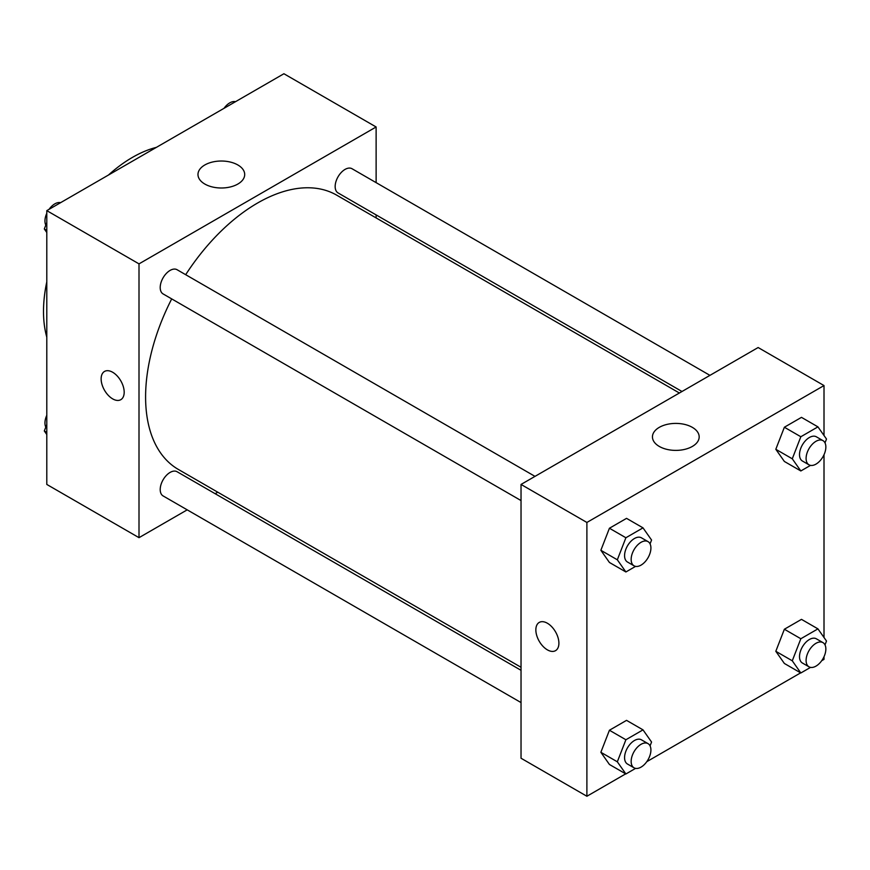 <?xml version="1.0" encoding="UTF-8"?>
<svg xmlns="http://www.w3.org/2000/svg" width="870" height="870" viewBox="0 0 870 870"><rect width="100%" height="100%" fill="white"/><g stroke="black" fill="none" stroke-linecap="round" stroke-linejoin="round"><path stroke-width="1.3" d="M46.795 337.19A125.748 72.602 -60 0 1 46.795 281.826M108.445 175.044A125.748 72.602 -60 0 1 156.393 147.356M187.213 509.842L139.004 537.671L46.795 484.438L46.795 210.638L283.914 73.743L376.123 126.977L376.123 182.635M376.123 214.912L376.123 217.924M204.82 164.974A23.359 13.485 180 0 1 230.278 162.048A23.359 13.485 180 0 1 244.698 174.511A23.359 13.485 180 0 1 221.339 187.996A23.359 13.485 180 0 1 197.979 174.511A23.359 13.485 180 0 1 204.82 164.974M139.004 537.671L139.004 263.871L46.795 210.638M139.004 263.871L376.123 126.977M104.509 371.446A16.302 9.407 -120 0 0 102.018 384.507A16.302 9.407 -120 0 0 112.665 398.873A16.302 9.407 60 0 1 102.007 384.507A16.302 9.407 60 0 1 104.509 371.446A16.302 9.407 60 0 1 120.81 380.864A16.302 9.407 60 0 1 120.81 399.678A16.302 9.407 60 0 1 112.654 398.873A16.302 9.407 -120 0 0 120.81 399.678M217.772 492.202L215.151 493.714M534.996 476.368L177.078 269.722A13.974 8.069 120 0 0 163.103 277.791A13.974 8.069 120 0 0 163.103 293.929L521.032 500.565M521.032 670.302L177.078 471.725A13.974 8.069 120 0 0 166.311 475.477A13.974 8.069 120 0 0 160.21 489.527A13.974 8.069 120 0 0 163.103 495.933L521.032 702.568M709.942 375.361L352.024 168.726A13.974 8.069 120 0 0 341.257 172.467A13.974 8.069 120 0 0 335.157 186.528A13.974 8.069 120 0 0 338.049 192.922L681.993 391.5M171.705 298.888A158.351 91.426 120 0 0 145.594 396.97A158.351 91.426 120 0 0 178.393 469.463L521.032 667.279M679.383 393.012L336.744 195.184A158.351 91.426 120 0 0 185.68 274.692M625.693 773.854L586.891 796.257L521.032 758.238L521.032 484.438L758.14 347.532L824.01 385.562L824.01 435.489M646.78 761.685L800.639 672.858M821.726 660.689L824.01 659.362L824.01 656.719M600.865 550.286L609.424 562.466L600.865 550.286L609.424 528.242L600.865 550.286L617.33 559.801L625.889 537.747L643.006 527.862L651.565 540.042L650.064 543.88M626.541 518.357L609.424 528.242L626.541 518.357L643.006 527.862M775.812 449.29L784.37 461.459L775.812 449.29L784.37 427.235L775.812 449.29L792.276 458.794L800.835 436.74L817.941 426.865L826.5 439.035L825.01 442.884M801.477 417.361L784.37 427.235L801.477 417.361L817.941 426.865M775.812 651.293L784.37 663.462L775.812 651.293L784.37 629.238L775.812 651.293L792.276 660.798L800.835 638.743L817.941 628.869L826.5 641.038L825.01 644.887M801.477 619.364L784.37 629.238L801.477 619.364L817.941 628.869M586.891 796.257L586.891 522.457L824.01 385.562M824.01 454.716L824.01 637.492M600.865 752.289L609.424 764.469L600.865 752.289L609.424 730.245L600.865 752.289L617.33 761.805L625.889 739.75L643.006 729.865L651.565 742.045L650.064 745.884M626.541 720.36L609.424 730.245L626.541 720.36L643.006 729.865M659.297 446.44A23.359 13.485 180 0 1 652.446 436.903A23.359 13.485 180 0 1 675.816 423.407A23.359 13.485 180 0 1 699.175 436.903A23.359 13.485 180 0 1 684.755 449.366A23.359 13.485 180 0 1 659.297 446.44M586.891 522.457L521.032 484.438M558.899 643.202A16.302 9.407 60 0 1 555.528 650.662A16.302 9.407 60 0 1 539.226 641.255A16.302 9.407 60 0 1 539.226 622.431A16.302 9.407 60 0 1 551.787 626.791A16.302 9.407 60 0 1 558.899 643.202M539.226 622.431A16.302 9.407 -120 0 0 539.226 641.244A16.302 9.407 -120 0 0 555.528 650.662M635.578 566.381L625.889 571.971L617.33 559.801M648.019 541.618L641.429 537.812A13.974 8.069 120 0 0 630.663 541.564A13.974 8.069 120 0 0 624.573 555.625A13.974 8.069 120 0 0 627.466 562.02L634.045 565.815A13.974 8.069 120 0 0 648.019 557.757A13.974 8.069 120 0 0 648.019 541.618A13.974 8.069 120 0 0 637.253 545.36A13.974 8.069 120 0 0 631.152 559.421A13.974 8.069 120 0 0 634.045 565.815M625.889 571.971L609.424 562.466M625.889 537.747L609.424 528.242M810.514 465.374L800.835 470.964L792.276 458.794M822.966 440.622L816.375 436.816A13.974 8.069 120 0 0 805.609 440.557A13.974 8.069 120 0 0 799.508 454.618A13.974 8.069 120 0 0 802.401 461.013L808.991 464.819A13.974 8.069 120 0 0 822.966 456.75A13.974 8.069 120 0 0 822.966 440.622A13.974 8.069 120 0 0 812.188 444.363A13.974 8.069 120 0 0 806.098 458.425A13.974 8.069 120 0 0 808.991 464.819M800.835 470.964L784.37 461.459M800.835 436.74L784.37 427.235M635.578 768.384L625.889 773.974L617.33 761.805M648.019 743.622L641.429 739.815A13.974 8.069 120 0 0 630.663 743.567A13.974 8.069 120 0 0 624.573 757.629A13.974 8.069 120 0 0 627.466 764.023L634.045 767.818A13.974 8.069 120 0 0 648.019 759.76A13.974 8.069 120 0 0 648.019 743.622A13.974 8.069 120 0 0 637.253 747.363A13.974 8.069 120 0 0 631.152 761.424A13.974 8.069 120 0 0 634.045 767.818M625.889 773.974L609.424 764.469M625.889 739.75L609.424 730.245M810.514 667.388L800.835 672.978L792.276 660.798M822.966 642.625L816.375 638.819A13.974 8.069 120 0 0 805.609 642.56A13.974 8.069 120 0 0 799.508 656.622A13.974 8.069 120 0 0 802.401 663.016L808.991 666.822A13.974 8.069 120 0 0 822.966 658.753A13.974 8.069 120 0 0 822.966 642.625A13.974 8.069 120 0 0 812.188 646.366A13.974 8.069 120 0 0 806.098 660.428A13.974 8.069 120 0 0 808.991 666.822M800.835 672.978L784.37 663.462M800.835 638.743L784.37 629.238M46.795 232.507L44.305 228.962L46.795 222.546M52.744 207.201L70.165 197.142M46.795 230.398L44.305 228.962M46.795 213.28A13.974 8.069 120 0 0 44.946 220.98A13.974 8.069 120 0 0 45.795 225.112M60.291 202.612A13.974 8.069 120 0 0 49.079 209.311M227.69 106.205L245.112 96.146M235.226 101.616A13.974 8.069 120 0 0 224.025 108.315M46.795 434.511L44.305 430.965L46.795 424.549M46.795 432.401L44.305 430.965M46.795 415.284A13.974 8.069 120 0 0 44.946 422.983A13.974 8.069 120 0 0 45.795 427.116"/></g></svg>
